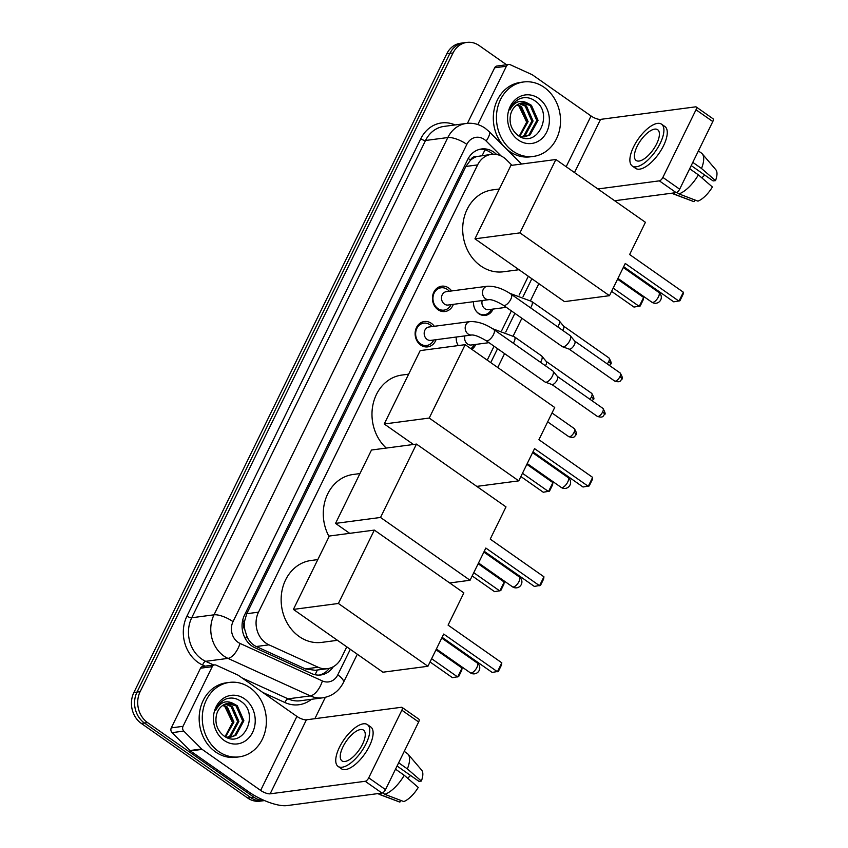 <?xml version="1.0" encoding="UTF-8"?>
<svg xmlns="http://www.w3.org/2000/svg" width="848" height="848" viewBox="0 0 848 848"><rect width="100%" height="100%" fill="white"/><g stroke="black" fill="none" stroke-linecap="round" stroke-linejoin="round"><path stroke-width="1.27" d="M475.728 344.426A12.01 10.218 -97.5 0 1 471.795 349.323M493.048 309.075A12.01 10.218 -97.5 0 1 485.353 315.392A12.01 10.218 -97.5 0 1 478.781 313.686A12.01 10.218 -97.5 0 1 473.587 301.687M436.063 339.698A12.784 10.876 -97.5 0 1 427.699 346.874A12.784 10.876 -97.5 0 1 420.703 345.062A12.784 10.876 -97.5 0 1 415.287 331.43A12.784 10.876 -97.5 0 1 424.36 321.53A12.784 10.876 -97.5 0 1 431.346 323.342A12.784 10.876 -97.5 0 1 434.293 326.3M453.383 304.347A12.784 10.876 -97.5 0 1 445.02 311.523A12.784 10.876 -97.5 0 1 438.024 309.721A12.784 10.876 -97.5 0 1 432.607 296.079A12.784 10.876 -97.5 0 1 441.67 286.189A12.784 10.876 -97.5 0 1 448.666 287.991A12.784 10.876 -97.5 0 1 451.613 290.949M511.969 165.296L506.553 159.869A22.525 19.165 82.5 0 0 503.776 157.537A22.525 19.165 82.5 0 0 491.458 154.347A22.525 19.165 82.5 0 0 477.615 164.904L258.502 612.171A22.525 19.165 82.5 0 0 268.964 644.84L318.138 667.238A22.525 19.165 82.5 0 0 327.413 668.68A22.525 19.165 82.5 0 0 341.246 658.122L346.768 646.844M244.892 629.979A22.525 19.165 -97.5 0 1 244.521 621.372L244.351 621.711A7.505 6.392 82.5 0 0 244.892 629.979L246.726 635.852C248.687 640.823 251.867 644.385 256.255 646.515L305.428 668.924L315.191 670.291L327.413 668.68M476.82 156.551A7.505 6.392 82.5 0 0 470.534 160.028L470.364 160.367A22.525 19.165 -97.5 0 1 476.82 156.551L491.458 154.347M470.364 160.367L465.849 166.452L246.736 613.719L244.521 621.372M487.229 360.146L494.045 346.228M501.772 330.444L511.365 310.877M519.093 295.093L528.325 276.257M458.249 345.592A12.01 10.218 -97.5 0 1 456.277 337.038M264.332 800.491A22.525 19.165 -97.5 0 1 253.87 797.162L147.552 722.591L144.425 723.005A22.525 19.165 -97.5 0 1 137.016 692.085L449.917 53.371A22.525 19.165 -97.5 0 1 463.761 42.813A22.525 19.165 -97.5 0 0 449.917 53.371L137.016 692.085A22.525 19.165 -97.5 0 0 144.425 723.005L250.743 797.576L144.425 723.005L141.298 723.418A22.525 19.165 -97.5 0 1 133.889 692.498L446.79 53.784A22.525 19.165 -97.5 0 1 460.634 43.227L466.888 42.4A22.525 19.165 -97.5 0 1 479.215 45.591L506.542 64.755M264.523 800.576L263.071 800.766A22.525 19.165 -97.5 0 1 250.743 797.576A22.525 19.165 -97.5 0 0 263.071 800.766L259.944 801.18A22.525 19.165 -97.5 0 1 247.616 797.989L141.298 723.418M496.61 154.484A22.525 19.165 82.5 0 0 493.854 152.163A22.525 19.165 82.5 0 0 481.526 148.972A22.525 19.165 82.5 0 0 467.683 159.53L244.5 615.107A22.525 19.165 82.5 0 0 254.972 647.777L311.523 673.535A22.525 19.165 82.5 0 0 320.788 674.976A22.525 19.165 82.5 0 0 333.328 666.708M479.979 149.248A22.525 19.165 -97.5 0 1 490.727 152.576A22.525 19.165 -97.5 0 1 492.783 154.219M147.552 722.591A22.525 19.165 -97.5 0 1 140.143 691.671L453.044 52.958A22.525 19.165 -97.5 0 1 466.888 42.4M325.335 697.332L314.873 718.691M329.374 668.298A22.525 19.165 -97.5 0 1 319.208 675.103M512.849 151.103A37.545 31.948 -97.5 0 1 496.939 111.035A37.545 31.948 -97.5 0 1 523.576 81.98A37.545 31.948 -97.5 0 1 544.109 87.302A37.545 31.948 -97.5 0 1 560.03 127.37A37.545 31.948 -97.5 0 1 533.392 156.424A37.545 31.948 -97.5 0 1 512.849 151.103M533.392 156.424L530.265 156.838A37.545 31.948 -97.5 0 1 509.722 151.516A37.545 31.948 -97.5 0 1 505.896 148.4M504.327 146.831A37.545 31.948 -97.5 0 1 494.564 107.728A37.545 31.948 -97.5 0 1 520.439 82.394L523.576 81.98M538.671 98.4A24.475 20.829 -97.5 0 1 546.727 132.002A24.475 20.829 -97.5 0 1 518.287 140.005A24.475 20.829 -97.5 0 1 510.242 106.413A24.475 20.829 -97.5 0 1 538.671 98.4M517.64 135.139C536.699 150.117 554.263 113.929 535.66 101.357C530.774 97.637 525.633 96.704 520.227 98.538C515.414 100.658 511.959 104.452 509.86 109.911C514.513 101.4 520.619 99.269 528.198 103.52A16.971 14.437 -97.5 0 0 522.347 102.894A16.971 14.437 -97.5 0 0 510.613 114.512C508.948 122.886 511.291 129.765 517.64 135.139M524.011 136.899L528.898 135.023L536.784 120.49L530.201 105.491L521.88 102.968M520.131 136.676L524.636 136.825L530.138 134.853L538.035 120.331L531.442 105.322L528.198 103.52M521.488 136.878L523.926 135.68L531.823 121.147L525.23 106.148L519.379 103.679M522.124 136.931L525.166 135.51L533.063 120.978L526.47 105.979L519.994 103.445M519.209 136.178L526.852 121.805L520.259 106.795L516.941 104.961M519.707 136.464L528.092 121.635L521.499 106.636L517.545 104.58M518.87 105.873L526.82 122.483M477.827 124.539L506.394 66.239L494.66 67.787A3.752 3.191 -97.5 0 1 496.96 66.027L508.705 64.48A3.752 3.191 82.5 0 0 506.394 66.239M467.439 123.342L494.66 67.787M696.208 106.965L712.998 118.741A3.752 1.558 125 0 1 712.797 121.55L696.007 109.774A3.752 1.558 -55 0 0 696.208 106.965A3.752 1.558 -55 0 0 695.614 106.848L600.554 119.377A7.505 2.427 26.1 0 1 591.045 115.975L532.533 74.931A3.752 3.191 82.5 0 0 532.025 74.635L510.242 64.713A3.752 3.191 82.5 0 0 508.705 64.48M679.661 189.189A3.752 1.558 125 0 1 676.142 192.634L659.352 180.857A3.752 1.558 -55 0 0 662.871 177.412L679.661 189.189L712.797 121.55M614.673 200.743L676.142 192.634M662.871 177.412L696.007 109.774M659.352 180.857L597.893 188.966M656.681 143.8A18.773 7.77 -55 0 0 657.677 129.723A18.773 7.77 -55 0 0 637.124 146.375A18.773 7.77 -55 0 0 636.117 160.452A18.773 7.77 -55 0 0 656.681 143.8M691.226 165.583L713.115 180.931L715.521 180.613L701.508 168.476L692.805 162.36M704.805 175.101A15.02 6.222 -55 0 0 701.858 177.868M632.237 165.985L635.597 168.349A25.535 10.568 -55 0 0 663.56 145.686A25.535 10.568 -55 0 0 664.917 126.543L661.557 124.19A25.535 10.568 -55 0 0 633.594 146.842A25.535 10.568 -55 0 0 632.237 165.985A25.535 10.568 -55 0 0 660.2 143.333A25.535 10.568 -55 0 0 661.557 124.19M672.263 193.143L672.962 193.641A24.783 10.261 -55 0 0 673.927 194.15A24.783 10.261 -55 0 0 675.04 194.425L694.046 201.665L694.872 199.969M673.068 193.037L675.04 194.425M678.951 193.906A24.783 10.261 -55 0 0 698.381 174.858L712.394 186.995A19.525 8.088 -55 0 1 697.957 201.146L678.951 193.906L676.81 192.401M689.678 168.741L698.381 174.858M673.927 194.15L693.526 201.506A19.525 8.088 -55 0 0 694.046 201.665M701.508 168.476A24.783 10.261 -55 0 0 702.229 153.806A24.783 10.261 -55 0 0 701.423 153.064L698.392 150.944M715.521 180.613A19.525 8.088 -55 0 0 715.829 169.727L702.229 153.806M218.71 751.54A37.545 31.948 -97.5 0 1 202.789 711.461A37.545 31.948 -97.5 0 1 229.426 682.407A37.545 31.948 -97.5 0 1 249.969 687.728A37.545 31.948 -97.5 0 1 265.88 727.796A37.545 31.948 -97.5 0 1 239.242 756.851A37.545 31.948 -97.5 0 1 218.71 751.54M239.242 756.851L236.115 757.264A37.545 31.948 -97.5 0 1 215.572 751.943A37.545 31.948 -97.5 0 1 199.662 711.875A37.545 31.948 -97.5 0 1 226.299 682.82L229.426 682.407M244.531 698.826A24.475 20.829 -97.5 0 1 252.577 732.428A24.475 20.829 -97.5 0 1 224.148 740.431A24.475 20.829 -97.5 0 1 216.092 706.84A24.475 20.829 -97.5 0 1 244.531 698.826M223.49 735.566C242.56 750.544 260.113 714.355 241.51 701.784C236.634 698.063 231.493 697.13 226.087 698.975C221.264 701.095 217.809 704.879 215.721 710.338C220.363 701.826 226.48 699.695 234.048 703.946A16.971 14.437 -97.5 0 0 228.207 703.321A16.971 14.437 -97.5 0 0 216.463 714.938C214.798 723.312 217.141 730.192 223.49 735.566M229.872 737.325L234.748 735.449L242.645 720.917L236.051 705.918L227.741 703.395M225.981 737.113L230.497 737.251L235.988 735.28L243.885 720.758L237.292 705.748L234.048 703.946M227.338 737.304L229.787 736.106L237.673 721.574L231.08 706.575L225.229 704.105M227.974 737.357L231.027 735.937L238.913 721.404L232.32 706.405L225.854 703.872M225.059 736.605L232.702 722.231L226.119 707.221L222.791 705.398M225.557 736.891L233.953 722.061L227.359 707.062L223.395 705.006M224.72 706.31L232.67 722.909M519.018 269.717L503.341 271.784A41.298 35.139 -97.5 0 1 480.752 265.933A41.298 35.139 -97.5 0 1 463.241 221.858A41.298 35.139 -97.5 0 1 492.54 189.899L499.355 188.998M625.262 263.463L678.972 301.146L683.35 292.21L629.629 254.527L645.423 222.303L555.885 159.509L519.941 232.882L609.468 295.687L625.262 263.463M623.662 266.717L673.736 301.835L679.937 300.754L683.064 294.373L683.35 292.21M609.468 295.687L564.482 301.623L474.954 238.818L510.899 165.434L555.885 159.509M519.941 232.882L474.954 238.818M617.556 279.183L643.611 297.457L643.325 299.62L640.198 306.001L633.986 307.071L611.588 291.362M643.611 297.457L639.233 306.382L613.178 288.108M386.253 448.073A41.298 35.139 -97.5 0 1 373.003 404.475A41.298 35.139 -97.5 0 1 401.825 375.07L408.641 374.169M534.547 448.634L588.268 486.317L592.635 477.382L538.925 439.699L554.709 407.475L465.17 344.67L429.226 418.053L518.764 480.858L534.547 448.634M532.957 451.878L583.021 487.006L589.222 485.925L592.349 479.544L592.635 477.382M518.764 480.858L476.788 486.392M429.226 418.053L384.239 423.989L413.464 444.479M384.239 423.989L420.184 350.606L465.17 344.67M526.841 464.344L552.896 482.618L552.61 484.78L549.483 491.162L543.271 492.243L520.873 476.534M552.896 482.618L548.518 491.554L522.474 473.279M329.077 536.593A41.298 35.139 -97.5 0 1 353.128 474.477L359.944 473.576M485.84 548.041L539.561 585.724L543.939 576.788L490.218 539.105L506.002 506.892L416.474 444.087L380.529 517.46L470.057 580.265L485.84 548.041M484.25 551.295L534.325 586.413L540.526 585.332L543.653 578.951L543.939 576.788M470.057 580.265L449.684 582.958M380.529 517.46L335.543 523.396L349.715 533.35M335.543 523.396L371.488 450.023L416.474 444.087M478.145 563.761L504.189 582.035L503.903 584.198L500.776 590.579L494.575 591.66L472.177 575.94M504.189 582.035L499.822 590.971L473.767 572.697M337.462 640.314L321.795 642.381A41.298 35.139 -97.5 0 1 299.196 636.53A41.298 35.139 -97.5 0 1 281.695 592.455A41.298 35.139 -97.5 0 1 310.993 560.496L317.809 559.595M443.705 634.06L497.426 671.733L501.804 662.807L448.083 625.124L463.867 592.9L374.339 530.095L338.394 603.479L427.922 666.274L443.705 634.06M442.115 637.304L492.179 672.432L498.391 671.351L501.518 664.97L501.804 662.807M427.922 666.274L382.936 672.21L293.397 609.405L329.353 536.031L374.339 530.095M338.394 603.479L293.397 609.405M436.01 649.769L462.054 668.044L461.768 670.206L458.641 676.587L452.44 677.669L430.042 661.959M462.054 668.044L457.676 676.98L431.632 658.705M449.281 291.256A11.268 9.582 82.5 0 0 447.246 289.391A11.268 9.582 82.5 0 0 441.087 287.79A11.268 9.582 82.5 0 0 433.095 296.514A11.268 9.582 82.5 0 0 437.875 308.534A11.268 9.582 82.5 0 0 444.034 310.124A11.268 9.582 82.5 0 0 451.051 304.655M446.377 291.638A6.763 5.745 82.5 0 0 441.575 296.874A6.763 5.745 82.5 0 0 444.447 304.082A6.763 5.745 82.5 0 0 448.136 305.036L489.137 299.63A6.763 5.745 82.5 0 1 485.438 298.676A6.763 5.745 82.5 0 1 483.053 289.772A6.763 5.745 82.5 0 1 487.367 286.232L446.377 291.638M503.383 305.28A6.763 2.798 125 0 0 510.602 299.651A6.763 2.798 125 0 0 510.793 299.291A6.763 2.798 125 0 0 511.153 294.224L570.132 335.585A6.763 2.798 125 0 1 570.365 335.808A6.763 2.798 125 0 1 569.771 340.663A6.763 2.798 125 0 1 563.432 346.864A6.763 2.798 125 0 1 562.648 346.8A6.763 2.798 125 0 1 562.362 346.652L503.383 305.28C496.917 301.432 492.169 299.556 489.137 299.63M574.647 341.055A4.876 2.025 125 0 1 574.817 341.214A4.876 2.025 125 0 1 574.382 344.712A4.876 2.025 125 0 1 569.814 349.196A4.876 2.025 125 0 1 569.252 349.153A4.876 2.025 125 0 1 569.04 349.047M431.961 326.607A11.268 9.582 82.5 0 0 429.936 324.742A11.268 9.582 82.5 0 0 423.767 323.141A11.268 9.582 82.5 0 0 415.785 331.854A11.268 9.582 82.5 0 0 420.555 343.885A11.268 9.582 82.5 0 0 426.714 345.475A11.268 9.582 82.5 0 0 433.731 340.006M429.056 326.989A6.763 5.745 82.5 0 0 424.265 332.215A6.763 5.745 82.5 0 0 427.127 339.433A6.763 5.745 82.5 0 0 430.826 340.387L471.817 334.981A6.763 5.745 82.5 0 1 468.128 334.027A6.763 5.745 82.5 0 1 465.732 325.123A6.763 5.745 82.5 0 1 470.057 321.583L429.056 326.989M486.074 340.631A6.763 2.798 125 0 0 493.292 335.002A6.763 2.798 125 0 0 493.472 334.642A6.763 2.798 125 0 0 493.833 329.565L552.811 370.936A6.763 2.798 125 0 1 553.044 371.159A6.763 2.798 125 0 1 552.451 376.003A6.763 2.798 125 0 1 546.112 382.215A6.763 2.798 125 0 1 545.338 382.151A6.763 2.798 125 0 1 545.052 382.003L486.074 340.631C479.597 336.783 474.848 334.896 471.817 334.981M557.327 376.406A4.876 2.025 125 0 1 557.496 376.554A4.876 2.025 125 0 1 557.072 380.063A4.876 2.025 125 0 1 552.493 384.547A4.876 2.025 125 0 1 551.931 384.504A4.876 2.025 125 0 1 551.719 384.388M476.343 311.343A11.268 9.582 82.5 0 0 478.314 313.156A11.268 9.582 82.5 0 0 484.473 314.746A11.268 9.582 82.5 0 0 491.49 309.276M482.226 300.542A6.763 5.745 82.5 0 0 484.886 308.704A6.763 5.745 82.5 0 0 488.586 309.658L506.298 307.326M530.615 307.866A6.763 2.798 125 0 0 531.177 306.891A6.763 2.798 125 0 0 531.357 306.531A6.763 2.798 125 0 0 531.717 301.464L558.917 320.533A6.763 2.798 125 0 1 559.15 320.756A6.763 2.798 125 0 1 558.556 325.6A6.763 2.798 125 0 1 557.804 326.946M563.432 326.003A4.876 2.025 125 0 1 563.602 326.151A4.876 2.025 125 0 1 563.167 329.66A4.876 2.025 125 0 1 562.754 330.423M464.916 335.893A6.763 5.745 82.5 0 0 467.566 344.055A6.763 5.745 82.5 0 0 471.265 345.009L488.978 342.677M513.294 343.217A6.763 2.798 125 0 0 513.856 342.242A6.763 2.798 125 0 0 514.047 341.882A6.763 2.798 125 0 0 514.397 336.804L541.596 355.884A6.763 2.798 125 0 1 541.83 356.107A6.763 2.798 125 0 1 541.236 360.951A6.763 2.798 125 0 1 540.494 362.297M546.112 361.343A4.876 2.025 125 0 1 546.282 361.502A4.876 2.025 125 0 1 545.858 365.011A4.876 2.025 125 0 1 545.444 365.774M470.852 348.655A11.268 9.582 82.5 0 0 474.17 344.627M183.02 726.323A3.752 3.191 82.5 0 0 183.793 731.093L201.665 748.985A3.752 3.191 82.5 0 0 202.131 749.378L190.397 750.925A3.752 3.191 -97.5 0 1 189.931 750.533L172.059 732.64A3.752 3.191 -97.5 0 1 171.285 727.87L183.02 726.323L212.244 666.666L200.51 668.213A3.752 3.191 -97.5 0 1 202.82 666.454L214.555 664.906A3.752 3.191 82.5 0 0 212.244 666.666M171.285 727.87L200.51 668.213M190.397 750.925L248.909 791.968A30.04 9.72 -153.9 0 0 286.931 805.6L381.992 793.06L365.212 781.284L270.152 793.823A7.505 2.427 26.1 0 1 260.643 790.421L202.131 749.378M402.058 707.391L418.848 719.168A3.752 1.558 125 0 1 418.647 721.977L401.857 710.2A3.752 1.558 -55 0 0 402.058 707.391A3.752 1.558 -55 0 0 401.464 707.274L306.404 719.804A7.505 2.427 26.1 0 1 296.895 716.401L238.394 675.358A3.752 3.191 82.5 0 0 237.885 675.061L216.102 665.139A3.752 3.191 82.5 0 0 214.555 664.906M365.212 781.284A3.752 1.558 -55 0 0 368.732 777.839L385.511 789.615L418.647 721.977M385.511 789.615A3.752 1.558 125 0 1 381.992 793.06M368.732 777.839L401.857 710.2M362.531 744.226A18.773 7.77 -55 0 0 363.538 730.149A18.773 7.77 -55 0 0 342.974 746.802A18.773 7.77 -55 0 0 341.977 760.889A18.773 7.77 -55 0 0 362.531 744.226M397.076 766.009L418.965 781.358L421.371 781.04L407.369 768.903L398.655 762.797M410.655 775.528A15.02 6.222 -55 0 0 407.708 778.294M338.087 766.412L341.447 768.776A25.535 10.568 -55 0 0 369.41 746.113A25.535 10.568 -55 0 0 370.767 726.969L367.417 724.616A25.535 10.568 -55 0 0 339.454 747.268A25.535 10.568 -55 0 0 338.087 766.412A25.535 10.568 -55 0 0 366.05 743.76A25.535 10.568 -55 0 0 367.417 724.616M378.113 793.58L378.812 794.067A24.783 10.261 -55 0 0 379.787 794.576A24.783 10.261 -55 0 0 380.89 794.852L399.896 802.091L400.722 800.406M378.929 793.463L380.89 794.852M384.801 794.332A24.783 10.261 -55 0 0 404.242 775.284L418.244 787.421A19.525 8.088 -55 0 1 403.807 801.572L384.801 794.332L382.671 792.838M395.528 769.168L404.242 775.284M379.787 794.576L399.387 801.932A19.525 8.088 -55 0 0 399.896 802.091M407.369 768.903A24.783 10.261 -55 0 0 408.079 754.232A24.783 10.261 -55 0 0 407.273 753.49L404.252 751.37M421.371 781.04A19.525 8.088 -55 0 0 421.679 770.154L408.079 754.232M245.454 638.841A22.525 10.452 -65.5 0 0 246.726 635.852M470.534 160.028A22.525 7.293 -153.9 0 0 468.223 158.491M482.024 155.587A22.525 7.918 -45 0 0 484.791 149.799M315.011 674.711A22.525 10.452 -65.5 0 0 317.343 670.005M244.351 621.711A22.525 7.293 -153.9 0 0 242.623 620.545M465.849 166.452L477.615 164.904M305.428 668.924L318.138 667.238M256.255 646.515L268.964 644.84M246.736 613.719L258.502 612.171M133.889 692.498L140.143 691.671M446.79 53.784L453.044 52.958M247.616 797.989L253.87 797.162M501.051 155.937L486.137 141.001A15.02 12.773 82.5 0 0 484.293 139.454A15.02 12.773 82.5 0 0 466.845 144.361L233.03 621.637A15.02 12.773 82.5 0 0 237.97 642.254A15.02 12.773 82.5 0 0 240.005 643.42L322.378 680.944A15.02 12.773 82.5 0 0 337.78 674.86L350.298 649.314M322.378 680.944A15.02 6.964 -65.5 0 1 310.336 695.901L288.044 698.847A30.04 25.557 82.5 0 0 300.393 700.755L322.696 697.819A30.04 25.557 -97.5 0 1 310.336 695.901L227.974 658.387A30.04 25.557 -97.5 0 1 223.893 656.045A30.04 25.557 -97.5 0 1 214.014 614.821L447.829 137.546A30.04 25.557 -97.5 0 1 466.283 123.458L443.992 126.405A30.04 25.557 82.5 0 0 425.537 140.482L191.722 617.757A30.04 25.557 82.5 0 0 201.601 658.981A30.04 25.557 82.5 0 0 205.672 661.323L213.76 665.012M205.057 666.157L202.661 665.065A33.793 28.747 -97.5 0 1 186.963 616.061L420.778 138.775A3.752 1.219 -153.9 0 0 425.537 140.482L447.829 137.546A15.02 4.855 26.1 0 1 466.845 144.361M202.661 665.065A3.752 1.738 114.5 0 1 205.672 661.323L227.974 658.387A15.02 6.964 -65.5 0 0 240.005 643.42M420.778 138.775A33.793 28.747 -97.5 0 1 455.09 124.942M311.502 699.293A33.793 28.747 -97.5 0 1 285.034 702.579L262.71 692.413M233.03 621.637A15.02 4.855 26.1 0 0 214.014 614.821L191.722 617.757A3.752 1.219 -153.9 0 1 186.963 616.061M241.924 677.838L288.044 698.847A3.752 1.738 114.5 0 0 285.034 702.579M490.748 362.615L497.564 348.698M505.747 331.992L514.884 313.347M523.068 296.641L531.844 278.727M337.78 674.86A15.02 4.855 26.1 0 1 343.44 682.502L357.294 654.232M486.137 141.001A15.02 5.279 -45 0 0 488.936 131.419L521.52 164.035M574.499 172.557L600.554 119.377M566.178 166.727L591.045 115.975M658.44 296.874A6.01 2.491 -55 0 0 658.769 292.369A6.01 6.01 0 0 1 660.709 299.927A6.01 6.01 0 0 1 651.868 302.206A6.01 2.491 -55 0 0 652.812 302.397A6.01 2.491 -55 0 0 658.44 296.874M567.725 482.046A6.01 2.491 -55 0 0 568.054 477.541A6.01 6.01 0 0 1 569.994 485.098A6.01 6.01 0 0 1 561.153 487.377A6.01 2.491 -55 0 0 562.097 487.558A6.01 2.491 -55 0 0 567.725 482.046M519.029 581.452A6.01 2.491 -55 0 0 519.347 576.947A6.01 6.01 0 0 1 521.297 584.516A6.01 6.01 0 0 1 512.446 586.784A6.01 2.491 -55 0 0 513.4 586.975A6.01 2.491 -55 0 0 519.029 581.452M476.894 667.471A6.01 2.491 -55 0 0 477.212 662.966A6.01 6.01 0 0 1 479.152 670.524A6.01 6.01 0 0 1 470.311 672.803A6.01 2.491 -55 0 0 471.265 672.983A6.01 2.491 -55 0 0 476.894 667.471M614.588 380.996C620.906 383.137 620.577 380.084 621.775 379.141C623.047 379.056 622.517 377.01 620.195 373.003A4.876 2.025 125 0 1 619.93 376.66A4.876 2.025 125 0 1 614.588 380.996L569.135 349.111M621.775 379.141A4.876 1.579 -153.9 0 0 619.93 376.66M597.268 416.347C603.585 418.488 603.257 415.425 604.454 414.492C605.726 414.407 605.207 412.361 602.875 408.354A4.876 2.025 125 0 1 602.621 412.011A4.876 2.025 125 0 1 597.268 416.347L551.815 384.462M604.454 414.492A4.876 1.579 -153.9 0 0 602.621 412.011M609.511 365.509L610.56 364.089C611.832 364.004 611.302 361.958 608.981 357.951A4.876 2.025 125 0 1 608.726 361.608A4.876 2.025 125 0 1 607.221 363.898M610.56 364.089A4.876 1.579 -153.9 0 0 608.726 361.608M592.19 400.86L593.24 399.44C594.512 399.355 593.992 397.309 591.66 393.302A4.876 2.025 125 0 1 591.406 396.959A4.876 2.025 125 0 1 589.901 399.249M593.24 399.44A4.876 1.579 -153.9 0 0 591.406 396.959M568.743 436.635C575.061 438.787 574.732 435.724 575.93 434.791C577.202 434.706 576.672 432.66 574.35 428.643A4.876 2.025 125 0 1 574.085 432.31A4.876 2.025 125 0 1 568.743 436.635L547.66 421.859M575.93 434.791A4.876 1.579 -153.9 0 0 574.085 432.31M270.152 793.823L306.404 719.804M260.643 790.421L296.895 716.401M189.931 750.533L201.665 748.985M183.793 731.093L172.059 732.64M488.936 131.419L485.088 128.186C479.364 124.243 473.089 122.663 466.283 123.458M322.696 697.819C332.066 696.272 338.988 691.162 343.44 682.502M497.755 367.523L504.571 353.605M513.199 335.988L521.88 318.254M530.509 300.648L538.851 283.635M623.291 267.48L658.769 292.369M617.938 278.409L651.868 302.206M532.576 452.652L568.054 477.541M527.223 463.58L561.153 487.377M483.869 552.069L519.347 576.947M478.526 562.987L512.446 586.784M441.734 638.078L477.212 662.966M436.381 648.996L470.311 672.803M441.087 287.79L436.773 288.362M569.252 349.153L562.648 346.8M444.034 310.124L439.72 310.697M511.153 294.224C503.002 288.649 495.084 285.988 487.367 286.232M574.817 341.214L570.365 335.808M620.195 373.003L574.743 341.119M423.767 323.141L419.463 323.713M551.931 384.504L545.338 382.151M426.714 345.475L422.41 346.048M493.833 329.565C485.692 324 477.763 321.339 470.057 321.583M557.496 376.554L553.044 371.159M602.875 408.354L557.422 376.47M531.717 301.464L509.86 293.344M484.473 314.746L481.738 315.106M563.602 326.151L559.15 320.756M608.981 357.951L563.528 326.067M514.397 336.804L492.54 328.695M546.282 361.502L541.83 356.107M591.66 393.302L546.207 361.418M574.35 428.643L552.006 412.976"/></g></svg>
